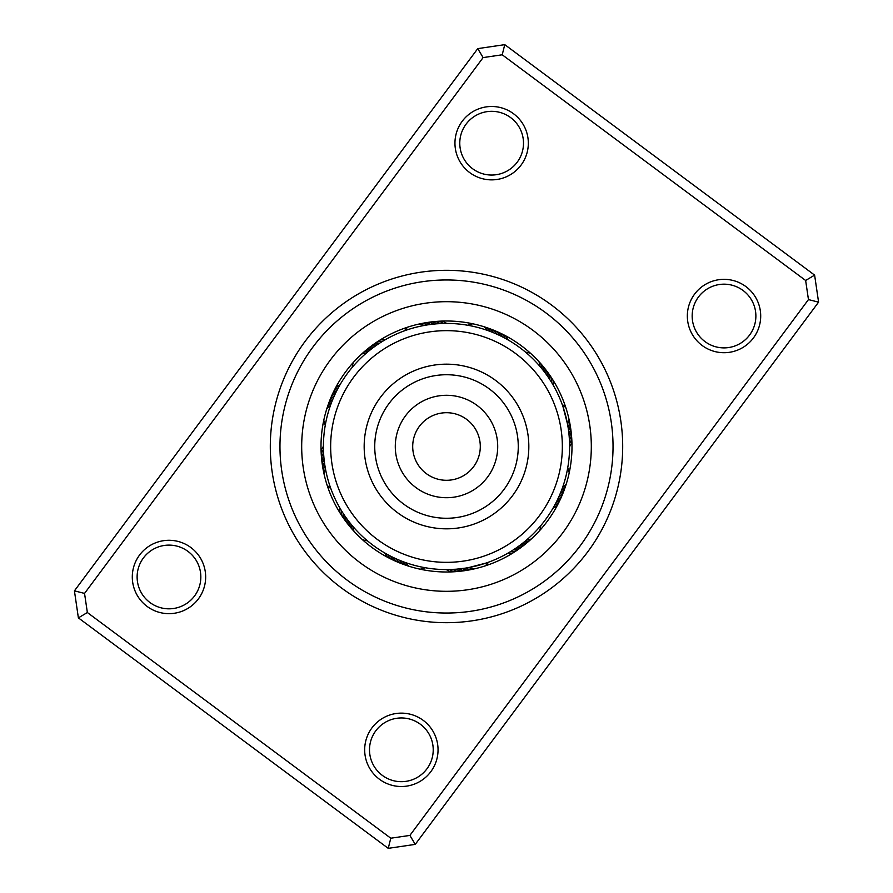 <?xml version="1.0" encoding="UTF-8"?>
<svg xmlns="http://www.w3.org/2000/svg" width="893" height="893" viewBox="0 0 893 893"><rect width="100%" height="100%" fill="white"/><g stroke="black" fill="none" stroke-linecap="round" stroke-linejoin="round"><path stroke-width="1.34" d="M190.868 547.532A36.691 36.691 0 0 1 198.413 598.868A36.691 36.691 0 0 1 147.077 606.403A36.691 36.691 0 0 1 139.542 555.078A36.691 36.691 0 0 1 190.868 547.532M149.957 602.529A31.858 31.858 0 0 0 194.54 595.977A31.858 31.858 0 0 0 187.988 551.405A31.858 31.858 0 0 0 143.416 557.958A31.858 31.858 0 0 0 149.957 602.529M513.531 113.735A36.691 36.691 0 0 1 521.077 165.071A36.691 36.691 0 0 1 469.74 172.617A36.691 36.691 0 0 1 462.206 121.281A36.691 36.691 0 0 1 513.531 113.735M472.62 168.744A31.858 31.858 0 0 0 517.203 162.191A31.858 31.858 0 0 0 510.651 117.608A31.858 31.858 0 0 0 466.079 124.16A31.858 31.858 0 0 0 472.62 168.744M745.923 286.597A36.691 36.691 0 0 1 753.458 337.922A36.691 36.691 0 0 1 702.132 345.468A36.691 36.691 0 0 1 694.587 294.132A36.691 36.691 0 0 1 745.923 286.597M705.012 341.595A31.858 31.858 0 0 0 749.584 335.042A31.858 31.858 0 0 0 743.043 290.471A31.858 31.858 0 0 0 698.46 297.023A31.858 31.858 0 0 0 705.012 341.595M423.26 720.383A36.691 36.691 0 0 1 430.794 771.719A36.691 36.691 0 0 1 379.469 779.265A36.691 36.691 0 0 1 371.923 727.929A36.691 36.691 0 0 1 423.26 720.383M382.349 775.392A31.858 31.858 0 0 0 426.921 768.84A31.858 31.858 0 0 0 420.38 724.256A31.858 31.858 0 0 0 375.797 730.809A31.858 31.858 0 0 0 382.349 775.392M551.651 305.127A176.189 176.189 0 0 1 587.873 551.651A176.189 176.189 0 0 1 341.349 587.873A176.189 176.189 0 0 1 305.127 341.349A176.189 176.189 0 0 1 551.651 305.127M347.109 580.126A166.533 166.533 0 0 0 580.126 545.891A166.533 166.533 0 0 0 545.891 312.874A166.533 166.533 0 0 0 312.874 347.109A166.533 166.533 0 0 0 347.109 580.126A166.533 166.533 0 0 1 312.874 347.109A166.533 166.533 0 0 1 545.891 312.874A166.533 166.533 0 0 1 580.126 545.891A166.533 166.533 0 0 1 347.109 580.126M74.42 590.853L477.744 48.624L504.768 44.65L814.617 275.122L818.58 302.147L415.256 844.376L388.232 848.35L78.383 617.878L74.42 590.853L84.545 593.41L87.358 612.52L390.788 838.214L409.887 835.413L808.455 299.59L805.642 280.48L502.212 54.786L483.113 57.587L84.545 593.41M805.642 280.48L814.617 275.122M818.58 302.147L808.455 299.59M415.256 844.376L409.887 835.413M502.212 54.786L504.768 44.65M388.232 848.35L390.788 838.214M483.113 57.587L477.744 48.624M78.383 617.878L87.358 612.52M521.4 345.803A125.5 125.5 0 0 0 345.803 371.6A125.5 125.5 0 0 0 371.6 547.197A125.5 125.5 0 0 0 547.197 521.4A125.5 125.5 0 0 0 521.4 345.803A125.5 125.5 0 0 1 547.197 521.4A125.5 125.5 0 0 1 371.6 547.197M527.529 539.16L526.446 540.098A15.449 15.449 134.5 0 0 531.48 538.859M540.734 525.687A15.449 15.449 -45.5 0 1 539.528 530.743M526.066 540.421L523.957 542.163A15.449 15.449 -43.9 0 0 529.024 541.058M523.566 542.475L521.412 544.172A15.449 15.449 -42.4 0 0 526.513 543.19M521.021 544.473L518.822 546.103A15.449 15.449 139.1 0 0 523.934 545.266M517.337 547.163L516.176 547.978A15.449 15.449 -39.4 0 0 521.311 547.264M514.669 548.994L513.475 549.775A15.449 15.449 -37.9 0 0 518.632 549.206M511.946 550.747L510.74 551.494A15.449 15.449 143.6 0 0 515.908 551.059M509.189 552.432L507.95 553.158A15.449 15.449 0 0 0 513.14 552.856M569.187 472.933A15.449 15.449 -75.5 0 0 567.702 467.965L567.133 470.991M563.003 486.238L562.534 487.578A15.449 15.449 104.5 0 0 566.274 483.984M562.367 488.058L561.407 490.625A15.449 15.449 -73.9 0 0 565.247 487.12M561.228 491.083L560.212 493.628A15.449 15.449 -72.4 0 0 564.142 490.235M559.509 495.302L558.929 496.608A15.449 15.449 109.1 0 0 562.947 493.316M558.728 497.055L557.578 499.544A15.449 15.449 -69.4 0 0 561.675 496.363M556.785 501.174L556.138 502.446A15.449 15.449 -67.9 0 0 560.324 499.377M555.915 502.893L554.631 505.315A15.449 15.449 113.6 0 0 558.895 502.346M553.749 506.9L553.046 508.139A15.449 15.449 0 0 0 557.388 505.293M563.048 406.907L567.524 424.063A15.449 15.449 74.5 0 0 568.975 419.074M562.199 404.484A15.449 15.449 -105.5 0 1 565.972 408.056M567.915 426.218L568.082 427.256A15.449 15.449 -103.9 0 0 569.656 422.311M568.406 429.421L568.54 430.459A15.449 15.449 -102.4 0 0 570.247 425.559M565.157 413.738L565.928 416.707M568.607 430.962L568.919 433.674A15.449 15.449 79.1 0 0 570.75 428.819M566.564 419.364L567.2 422.344M568.975 434.177L569.221 436.9A15.449 15.449 -99.4 0 0 571.174 432.089M567.524 424.063L567.792 425.526M569.254 437.403L569.421 440.126A15.449 15.449 -97.9 0 0 571.509 435.382M569.455 440.64L569.555 443.363A15.449 15.449 83.6 0 0 571.766 438.675M569.567 443.877L569.589 446.6A15.449 15.449 0 0 0 571.922 441.968M539.16 365.471L540.098 366.554A15.449 15.449 44.5 0 0 538.859 361.52M525.687 352.266A15.449 15.449 -135.5 0 1 530.743 353.472M540.421 366.934L542.163 369.043A15.449 15.449 -133.9 0 0 541.058 363.976M542.475 369.434L544.172 371.588A15.449 15.449 -132.4 0 0 543.19 366.487M545.266 373.04L546.103 374.178A15.449 15.449 49.1 0 0 545.266 369.066M546.404 374.591L547.978 376.824A15.449 15.449 -129.4 0 0 547.264 371.689M548.994 378.331L549.775 379.525A15.449 15.449 -127.9 0 0 549.206 374.368M550.747 381.054L551.494 382.26A15.449 15.449 53.6 0 0 551.059 377.092M552.432 383.811L553.158 385.05A15.449 15.449 0 0 0 552.856 379.86M486.238 329.997L487.578 330.466A15.449 15.449 14.5 0 0 483.984 326.726M467.965 325.298A15.449 15.449 -165.5 0 1 472.933 323.813M488.058 330.633L490.625 331.593A15.449 15.449 -163.9 0 0 487.12 327.753M491.083 331.772L493.628 332.788A15.449 15.449 -162.4 0 0 490.235 328.858M495.302 333.491L496.608 334.071A15.449 15.449 19.1 0 0 493.316 330.053M498.261 334.819L499.544 335.422A15.449 15.449 -159.4 0 0 496.363 331.325M499.991 335.645L502.446 336.862A15.449 15.449 -157.9 0 0 499.377 332.676M504.054 337.699L505.315 338.369A15.449 15.449 23.6 0 0 502.346 334.105M506.9 339.251L508.139 339.954A15.449 15.449 0 0 0 505.293 335.612M405.255 330.522L406.616 330.053M421.384 326.001L424.063 325.476A15.449 15.449 -15.5 0 0 419.074 324.025M404.484 330.801A15.449 15.449 164.5 0 1 408.056 327.028M424.566 325.376L427.256 324.918A15.449 15.449 166.1 0 0 422.311 323.344M411.405 328.512L412.8 328.111M427.758 324.84L430.459 324.46A15.449 15.449 167.6 0 0 425.559 322.753M416.216 327.195L419.174 326.481M420.346 326.213L422.958 325.677M423.896 325.499L427.111 324.94M427.501 324.885L433.674 324.081A15.449 15.449 -10.9 0 0 428.819 322.25M438.675 321.234A15.449 15.449 -6.4 0 1 443.363 323.445L436.465 323.824A123.089 123.089 0 0 1 569.176 436.465A123.089 123.089 0 0 1 456.535 569.176A123.089 123.089 0 0 1 323.824 456.535A123.089 123.089 0 0 1 436.465 323.824L436.9 323.779A15.449 15.449 170.6 0 0 432.089 321.826M440.126 323.579A15.449 15.449 172.1 0 0 435.382 321.491M444.033 323.433L446.6 323.411A15.449 15.449 0 0 0 441.968 321.078M427.859 324.829L429.086 324.65M352.791 366.688L354.275 364.98M365.94 353.438L366.554 352.902A15.449 15.449 -45.5 0 0 361.52 354.141M352.266 367.313A15.449 15.449 134.5 0 1 353.472 362.257M368.418 351.351L369.043 350.837A15.449 15.449 136.1 0 0 363.976 351.942M370.941 349.319L371.588 348.828A15.449 15.449 137.6 0 0 366.487 349.81M373.531 347.366L374.178 346.897A15.449 15.449 -40.9 0 0 369.066 347.734M376.165 345.491L376.824 345.022A15.449 15.449 140.6 0 0 371.689 345.736M378.844 343.671L379.525 343.225A15.449 15.449 142.1 0 0 374.368 343.794M381.568 341.93L382.26 341.506A15.449 15.449 -36.4 0 0 377.092 341.941M384.347 340.255L385.05 339.842A15.449 15.449 0 0 0 379.86 340.144M325.443 424.242L325.867 422.009M330.198 406.181L330.466 405.422A15.449 15.449 -75.5 0 0 326.726 409.016M325.298 425.035A15.449 15.449 104.5 0 1 323.813 420.067M331.303 403.134L331.593 402.375A15.449 15.449 106.1 0 0 327.753 405.88M332.475 400.12L332.788 399.372A15.449 15.449 107.6 0 0 328.858 402.765M333.736 397.139L334.071 396.392A15.449 15.449 -70.9 0 0 330.053 399.684M335.076 394.193L335.422 393.456A15.449 15.449 110.6 0 0 331.325 396.637M336.494 391.279L336.862 390.554A15.449 15.449 112.1 0 0 332.676 393.623M337.978 388.399L338.369 387.685A15.449 15.449 -66.4 0 0 334.105 390.654M339.552 385.564L339.954 384.861A15.449 15.449 0 0 0 335.612 387.707M330.522 487.745L330.053 486.384M326.001 471.616L325.476 468.937A15.449 15.449 -105.5 0 0 324.025 473.926M330.801 488.516A15.449 15.449 74.5 0 1 327.028 484.944M329.484 484.687L329.037 483.303M325.231 467.586L324.918 465.744A15.449 15.449 76.1 0 0 323.344 470.689M328.512 481.595L328.111 480.2M324.84 465.242L324.46 462.541A15.449 15.449 77.6 0 0 322.753 467.441M327.631 478.469L327.262 477.074M324.393 462.038L324.081 459.326A15.449 15.449 -100.9 0 0 322.25 464.181M326.838 475.333L326.503 473.926M324.025 458.823L323.779 456.1A15.449 15.449 80.6 0 0 321.826 460.911M323.746 455.597L323.579 452.874A15.449 15.449 82.1 0 0 321.491 457.618M323.545 452.36L323.445 449.637A15.449 15.449 -96.4 0 0 321.234 454.325M323.433 449.123L323.411 446.4A15.449 15.449 0 0 0 321.078 451.032M366.688 540.209L364.98 538.725M353.438 527.06L352.902 526.446A15.449 15.449 -135.5 0 0 354.141 531.48M367.313 540.734A15.449 15.449 44.5 0 1 362.257 539.528M351.351 524.582L350.837 523.957A15.449 15.449 46.1 0 0 351.942 529.024M349.319 522.059L348.828 521.412A15.449 15.449 47.6 0 0 349.81 526.513M347.366 519.469L346.897 518.822A15.449 15.449 -130.9 0 0 347.734 523.934M345.491 516.835L345.022 516.176A15.449 15.449 50.6 0 0 345.736 521.311M343.671 514.156L343.225 513.475A15.449 15.449 52.1 0 0 343.794 518.632M341.93 511.432L341.506 510.74A15.449 15.449 -126.4 0 0 341.941 515.908M340.255 508.653L339.842 507.95A15.449 15.449 0 0 0 340.144 513.14M406.761 563.003L405.422 562.534A15.449 15.449 -165.5 0 0 409.016 566.274M425.035 567.702A15.449 15.449 14.5 0 1 420.067 569.187M403.134 561.697L402.375 561.407A15.449 15.449 16.1 0 0 405.88 565.247M400.12 560.525L399.372 560.212A15.449 15.449 17.6 0 0 402.765 564.142M397.139 559.264L396.392 558.929A15.449 15.449 -160.9 0 0 399.684 562.947M394.193 557.924L393.456 557.578A15.449 15.449 20.6 0 0 396.637 561.675M391.279 556.506L390.554 556.138A15.449 15.449 22.1 0 0 393.623 560.324M388.399 555.022L387.685 554.631A15.449 15.449 -156.4 0 0 390.654 558.895M385.564 553.448L384.861 553.046A15.449 15.449 0 0 0 387.707 557.388M486.093 563.048L468.937 567.524A15.449 15.449 164.5 0 0 473.926 568.975M488.516 562.199A15.449 15.449 -15.5 0 1 484.944 565.972M468.434 567.624L465.744 568.082A15.449 15.449 -13.9 0 0 470.689 569.656M463.579 568.406L462.541 568.54A15.449 15.449 -12.4 0 0 467.441 570.247M476.784 565.805L473.826 566.519M472.654 566.787L470.042 567.323M469.104 567.501L465.889 568.06M465.499 568.115L459.326 568.919A15.449 15.449 169.1 0 0 464.181 570.75M451.032 571.922A15.449 15.449 0 0 1 446.4 569.589L456.1 569.221A15.449 15.449 -9.4 0 0 460.911 571.174M452.874 569.421A15.449 15.449 -7.9 0 0 457.618 571.509M451.59 569.488L449.637 569.555A15.449 15.449 173.6 0 0 454.325 571.766M526.446 540.098L528.511 538.289M516.176 547.978L518.409 546.404M513.475 549.775L515.763 548.257M510.74 551.494L513.062 550.043M507.95 553.158L510.316 551.762M562.534 487.578L563.416 484.988M558.929 496.608L560.023 494.086M556.138 502.446L557.355 499.991M553.046 508.139L556.093 502.547M566.698 419.967L566.073 417.299M567.234 422.534L567.01 421.451M569.377 439.2L569.209 436.777M568.328 428.919L568.171 427.825M540.098 366.554L538.289 364.489M546.103 374.178L544.473 371.979M549.775 379.525L548.257 377.237M551.494 382.26L550.043 379.938M553.158 385.05L551.762 382.684M487.578 330.466L484.988 329.584M496.608 334.071L494.086 332.977M499.544 335.422L497.055 334.272M505.315 338.369L502.893 337.085M508.139 339.954L505.751 338.603M468.937 567.524L471.616 566.999M459.326 568.919L462.038 568.607M446.6 323.411L443.531 323.445M468.044 567.691L476.125 565.972M456.535 569.176L465.331 568.138M464.081 568.328L465.164 568.171M446.4 569.589L452.349 569.455M436.443 323.824L430.024 324.516M384.861 553.046L387.249 554.397M387.685 554.631L390.107 555.915M390.554 556.138L393.009 557.355M393.456 557.578L395.945 558.728M396.392 558.929L398.914 560.023M399.372 560.212L401.917 561.228M402.375 561.407L404.942 562.367M405.422 562.534L408.012 563.416M339.842 507.95L341.238 510.316M341.506 510.74L342.957 513.062M343.225 513.475L344.743 515.763M345.022 516.176L346.596 518.409M346.897 518.822L348.527 521.021M348.828 521.412L350.525 523.566M350.837 523.957L352.579 526.066M352.902 526.446L354.711 528.511M339.954 384.861L338.603 387.249M338.369 387.685L337.085 390.107M336.862 390.554L335.645 393.009M335.422 393.456L334.272 395.945M334.071 396.392L332.977 398.914M332.788 399.372L331.772 401.917M331.593 402.375L330.633 404.942M330.466 405.422L329.584 408.012M385.05 339.842L382.684 341.238M382.26 341.506L379.938 342.957M379.525 343.225L377.237 344.743M376.824 345.022L374.591 346.596M374.178 346.897L371.979 348.527M371.588 348.828L369.434 350.525M369.043 350.837L366.934 352.579M366.554 352.902L364.489 354.711M433.674 324.081L430.962 324.393M413.638 438.619A33.789 33.789 0 0 0 438.619 479.362A33.789 33.789 0 0 0 479.362 454.381A33.789 33.789 0 0 0 454.381 413.638A33.789 33.789 0 0 0 413.638 438.619M333.848 419.476A115.856 115.856 0 0 0 419.476 559.152A115.856 115.856 0 0 0 559.152 473.524A115.856 115.856 0 0 0 473.524 333.848A115.856 115.856 0 0 0 333.848 419.476M526.557 465.711A82.335 82.335 0 0 0 465.711 366.443A82.335 82.335 0 0 0 366.443 427.289A82.335 82.335 0 0 0 427.289 526.557A82.335 82.335 0 0 0 526.557 465.711M360.069 562.69A144.811 144.811 0 0 1 330.31 360.069A144.811 144.811 0 0 1 532.931 330.31A144.811 144.811 0 0 1 562.69 532.931A144.811 144.811 0 0 1 360.069 562.69M516.288 463.244A71.775 71.775 0 0 0 463.244 376.712A71.775 71.775 0 0 0 376.712 429.756A71.775 71.775 0 0 0 429.756 516.288A71.775 71.775 0 0 0 516.288 463.244M496.296 458.444A51.214 51.214 0 0 0 458.444 396.704A51.214 51.214 0 0 0 396.704 434.556A51.214 51.214 0 0 0 434.556 496.296A51.214 51.214 0 0 0 496.296 458.444"/></g></svg>
